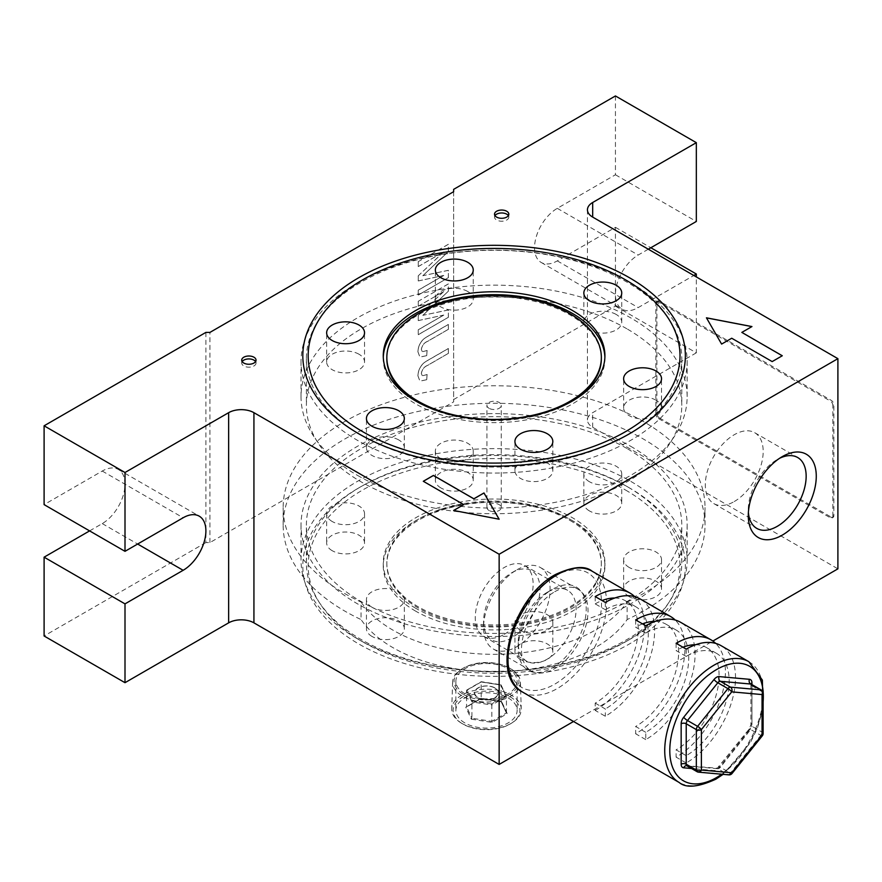<?xml version="1.0" encoding="UTF-8"?>
<svg xmlns="http://www.w3.org/2000/svg" width="882" height="882" viewBox="0 0 882 882"><rect width="100%" height="100%" fill="white"/><g stroke="black" fill="none" stroke-linecap="round" stroke-linejoin="round"><path stroke-width="0.66" stroke-dasharray="4.41 3.31" d="M779.655 458.254A40.914 23.627 120 0 0 777.229 459.544L782.279 456.622L777.229 459.544A40.914 23.627 120 0 0 748.289 509.653A40.914 23.627 120 0 0 748.399 512.398M547.182 592.362L552.231 589.441A48.069 27.75 -60 0 1 586.221 609.065A48.069 27.75 -60 0 1 552.231 667.939A48.069 27.75 -60 0 1 518.241 648.314A48.069 27.75 -60 0 1 552.231 589.441L547.182 592.362A40.914 23.627 120 0 0 518.241 642.471A40.914 23.627 120 0 0 526.719 661.202A40.914 23.627 120 0 0 547.182 659.174A40.914 23.627 120 0 0 573.906 623.122A40.914 23.627 120 0 0 567.633 590.334A40.914 23.627 120 0 0 547.182 592.362M627.124 619.561L627.124 602.053A143.005 82.566 180 0 1 392.964 630.145A143.005 82.566 180 0 1 361.047 602.053L361.047 619.561A143.005 82.566 0 0 0 392.964 647.664A143.005 82.566 0 0 0 627.124 619.561A210.93 121.782 0 0 0 705.027 525.066A210.93 121.782 0 0 0 643.243 438.949A210.93 121.782 0 0 0 413.371 412.544A210.93 121.782 0 0 0 283.155 525.066A210.93 121.782 0 0 0 344.939 611.171A210.93 121.782 0 0 0 361.047 619.561M464.847 722.92A30.627 17.684 180 0 1 455.884 710.418A30.627 17.684 180 0 1 474.781 694.09A30.627 17.684 180 0 1 508.164 697.916A30.627 17.684 180 0 1 517.128 710.418A30.627 17.684 180 0 1 498.22 726.757A30.627 17.684 180 0 1 464.847 722.92M464.847 693.737A30.627 17.684 180 0 1 455.884 681.235A30.627 17.684 180 0 1 474.781 664.896A30.627 17.684 180 0 1 508.164 668.732A30.627 17.684 180 0 1 517.128 681.235A30.627 17.684 180 0 1 498.22 697.563A30.627 17.684 180 0 1 464.847 693.737M361.366 435.3L358.842 433.834L361.366 435.3A187.701 108.365 0 0 0 626.815 435.3A187.701 108.365 0 0 0 681.786 358.665A187.701 108.365 0 0 0 626.815 282.042A187.701 108.365 0 0 0 422.257 258.558A187.701 108.365 0 0 0 306.396 358.665A187.701 108.365 0 0 0 361.366 435.3M626.815 486.379L629.34 487.845A191.273 110.426 0 0 0 358.842 487.845A191.273 110.426 0 0 0 358.842 644.014A191.273 110.426 0 0 0 629.34 644.014A191.273 110.426 0 0 0 629.34 487.845L626.815 486.39A187.701 108.365 180 0 1 626.815 486.39A187.701 108.365 180 0 1 681.786 563.014A187.701 108.365 180 0 1 565.913 663.121A187.701 108.365 180 0 1 361.366 639.637A187.701 108.365 180 0 1 306.396 563.014A187.701 108.365 180 0 1 361.366 486.39A187.701 108.365 180 0 1 626.815 486.379M494.989 215.638A7.155 4.123 0 0 0 494.526 217.093A7.155 4.123 0 0 0 496.621 220.015A7.155 4.123 0 0 0 504.405 220.908A7.155 4.123 0 0 0 508.826 217.093A7.155 4.123 0 0 0 508.363 215.638M242.186 361.587A7.155 4.123 0 0 0 241.723 363.053A7.155 4.123 0 0 0 243.818 365.964A7.155 4.123 0 0 0 251.602 366.868A7.155 4.123 0 0 0 256.023 363.053A7.155 4.123 0 0 0 255.56 361.587M504.195 634.367A40.914 23.627 120 0 0 530.931 598.305A40.914 23.627 120 0 0 524.658 565.516A40.914 23.627 120 0 0 504.195 567.545A40.914 23.627 120 0 0 477.471 603.608A40.914 23.627 120 0 0 483.744 636.396A40.914 23.627 120 0 0 504.195 634.367M734.254 501.549A40.914 23.627 120 0 0 760.979 465.487A40.914 23.627 120 0 0 754.705 432.698A40.914 23.627 120 0 0 734.254 434.727A40.914 23.627 120 0 0 707.518 470.79A40.914 23.627 120 0 0 713.792 503.578A40.914 23.627 120 0 0 734.254 501.549M626.815 448.431A187.701 108.365 0 0 0 422.257 424.948A187.701 108.365 0 0 0 306.396 525.066A187.701 108.365 0 0 0 361.366 601.689A187.701 108.365 0 0 0 565.913 625.173A187.701 108.365 0 0 0 681.786 525.066A187.701 108.365 0 0 0 626.815 448.431M626.815 328.754A187.701 108.365 0 0 0 422.257 305.26A187.701 108.365 0 0 0 306.396 405.378A187.701 108.365 0 0 0 361.366 482.002A187.701 108.365 0 0 0 565.913 505.496A187.701 108.365 0 0 0 681.786 405.378A187.701 108.365 0 0 0 626.815 328.754M489.036 408.3A7.155 4.123 180 0 1 486.941 405.378A7.155 4.123 180 0 1 491.351 401.564A7.155 4.123 180 0 1 499.146 402.457A7.155 4.123 180 0 1 501.241 405.378A7.155 4.123 180 0 1 496.82 409.193A7.155 4.123 180 0 1 489.036 408.3M489.036 510.469A7.155 4.123 180 0 1 486.941 507.547A7.155 4.123 180 0 1 491.351 503.732A7.155 4.123 180 0 1 499.146 504.625A7.155 4.123 180 0 1 501.241 507.547A7.155 4.123 180 0 1 496.82 511.362A7.155 4.123 180 0 1 489.036 510.469M627.124 602.053A210.93 121.782 0 0 0 705.027 507.547A210.93 121.782 0 0 0 643.243 421.431A210.93 121.782 0 0 0 413.371 395.037A210.93 121.782 0 0 0 283.155 507.547A210.93 121.782 0 0 0 344.939 593.663A210.93 121.782 0 0 0 361.047 602.053M418.244 329.78L418.244 334.686L448.332 317.311L448.332 309.946L422.809 315.348L448.332 291.225L448.332 283.916L418.244 301.28L418.244 306.186L443.701 291.479L418.244 315.447L418.244 320.574L443.701 315.083L418.244 329.78L418.244 334.686M417.859 375.644L419.898 381.134L426.645 379.712L427.12 374.541L422.291 375.765L421.331 373.439C422.059 369.448 424.165 366.747 427.638 365.335L448.332 353.384L448.332 348.489L427.913 360.275C421.772 363.384 418.421 368.511 417.859 375.644L419.942 381.167L426.645 379.712M205.892 332.404L205.892 542.573L209.938 542.573L453.635 401.872L453.635 189.365M209.938 542.573L209.938 332.404M453.635 191.703L453.635 401.872M417.859 351.598L419.898 357.089L426.645 355.667L427.12 350.496L422.291 351.709L421.331 349.382C422.059 345.402 424.165 342.701 427.638 341.279L448.332 329.339L448.332 324.444L427.913 336.229C421.772 339.338 418.421 344.465 417.859 351.598L419.942 357.122L426.645 355.667M418.244 290.145L418.244 295.051L448.332 277.676L448.332 270.311L422.809 275.713L448.332 251.579L448.332 244.281L418.244 261.645L418.244 266.54L443.701 251.844L418.244 275.812L418.244 280.939L443.701 275.449L418.244 290.145L418.244 295.051M615.438 95.951L615.438 174.768L557.292 208.339A32.182 18.577 120 0 0 536.267 236.696A32.182 18.577 120 0 0 541.206 262.472A32.182 18.577 120 0 0 557.292 260.885L615.438 227.313L615.438 306.131L453.635 399.546M615.438 227.313L650.828 247.743M615.438 306.131L696.328 352.833L696.328 276.937M615.438 174.768L696.328 221.47M89.6 530.898L102.246 523.599A32.182 18.577 120 0 0 123.26 495.243A32.182 18.577 120 0 0 118.331 469.467A32.182 18.577 120 0 0 102.246 471.054L44.1 504.625M205.892 542.573L44.1 635.988M573.532 721.487L712.854 641.049M696.328 352.833L592.682 412.677A17.872 10.319 0 0 0 587.445 419.975A17.872 10.319 0 0 0 592.682 427.274L837.9 568.846M648.303 249.209L638.182 255.041A32.182 18.577 120 0 0 617.168 283.398A32.182 18.577 120 0 0 622.097 309.185A32.182 18.577 120 0 0 638.182 307.586L693.803 275.482M706.482 317.873L721.608 344.134L731.718 338.291L772.169 361.653L782.235 355.777M741.839 332.459L751.872 326.605M453.712 510.48L499.146 519.222M423.349 481.296L463.756 504.68M426.69 379.745L427.12 374.541M427.164 374.574L422.335 375.787L421.331 373.439M421.387 373.461C422.114 369.481 424.22 366.78 427.693 365.357L448.332 353.384M448.387 353.417L448.332 348.489M448.387 348.522L427.968 360.308C421.828 363.417 418.476 368.544 417.914 375.666M426.69 355.7L427.12 350.496M427.164 350.518L422.335 351.742L421.331 349.382M421.387 349.415C422.114 345.424 424.22 342.723 427.693 341.312L448.332 329.339M448.387 329.372L448.332 324.444M448.387 324.466L427.968 336.262C421.828 339.372 418.476 344.487 417.914 351.62M418.3 334.708L448.332 317.311M448.387 317.344L448.332 309.946M448.387 309.979L422.809 315.348M422.853 315.381L448.332 291.225M448.387 291.247L448.332 283.916M448.387 283.938L418.244 301.28M418.3 301.313L418.244 306.186M418.3 306.208L443.701 291.479M443.756 291.512L418.244 315.447M418.3 315.48L418.244 320.574M418.3 320.596L443.701 315.083M443.756 315.117L418.3 329.813M418.3 295.073L448.332 277.676M448.387 277.709L448.332 270.311M448.387 270.333L422.809 275.713M422.853 275.746L448.332 251.579M448.387 251.613L448.332 244.281M448.387 244.303L418.244 261.645M418.3 261.678L418.244 266.54M418.3 266.573L443.701 251.844M443.756 251.877L418.244 275.812M418.3 275.846L418.244 280.939M418.3 280.961L443.701 275.449M443.756 275.482L418.3 290.178M630.597 282.769A193.059 111.463 180 0 1 630.608 282.78A193.059 111.463 180 0 1 687.144 361.587A193.059 111.463 180 0 1 567.964 464.571A193.059 111.463 180 0 1 357.574 440.405A193.059 111.463 180 0 1 301.027 361.587A193.059 111.463 180 0 1 357.574 282.78A193.059 111.463 180 0 1 630.597 282.769L627.444 280.95L630.608 282.78M547.281 462.94A18.952 10.937 0 0 0 526.631 460.569A18.952 10.937 0 0 0 514.934 470.679A18.952 10.937 0 0 0 520.479 478.408A18.952 10.937 0 0 0 541.129 480.778A18.952 10.937 0 0 0 552.827 470.679A18.952 10.937 0 0 0 547.281 462.94M655.976 400.174A18.952 10.937 0 0 0 635.327 397.804A18.952 10.937 0 0 0 623.629 407.914A18.952 10.937 0 0 0 629.186 415.654A18.952 10.937 0 0 0 649.836 418.024A18.952 10.937 0 0 0 661.533 407.914A18.952 10.937 0 0 0 655.976 400.174M616.187 314.444A18.952 10.937 0 0 0 595.537 312.074A18.952 10.937 0 0 0 583.84 322.184A18.952 10.937 0 0 0 589.397 329.923A18.952 10.937 0 0 0 610.046 332.293A18.952 10.937 0 0 0 621.744 322.184A18.952 10.937 0 0 0 616.187 314.444M398.785 439.964A18.952 10.937 0 0 0 378.135 437.593A18.952 10.937 0 0 0 366.438 447.703A18.952 10.937 0 0 0 371.983 455.443A18.952 10.937 0 0 0 392.633 457.813A18.952 10.937 0 0 0 404.331 447.703A18.952 10.937 0 0 0 398.785 439.964M358.996 354.233A18.952 10.937 0 0 0 338.346 351.863A18.952 10.937 0 0 0 326.649 361.973A18.952 10.937 0 0 0 332.194 369.701A18.952 10.937 0 0 0 352.844 372.083A18.952 10.937 0 0 0 364.542 361.973A18.952 10.937 0 0 0 358.996 354.233M467.703 291.479A18.952 10.937 0 0 0 447.053 289.109A18.952 10.937 0 0 0 435.355 299.207A18.952 10.937 0 0 0 440.901 306.947A18.952 10.937 0 0 0 461.551 309.317A18.952 10.937 0 0 0 473.248 299.207A18.952 10.937 0 0 0 467.703 291.479M383.284 357.21A110.834 63.989 0 0 0 383.262 358.665A110.834 63.989 0 0 0 415.72 403.912A110.834 63.989 0 0 0 536.499 417.792A110.834 63.989 0 0 0 604.92 358.665A110.834 63.989 0 0 0 604.887 357.21M357.574 475.431A193.059 111.463 0 0 0 567.964 499.598A193.059 111.463 0 0 0 687.144 396.624A193.059 111.463 0 0 0 630.597 317.807A193.059 111.463 0 0 0 420.207 293.64A193.059 111.463 0 0 0 301.027 396.624A193.059 111.463 0 0 0 357.574 475.431M625.547 490.028A185.904 107.328 180 0 1 625.547 641.82A185.904 107.328 180 0 1 362.634 641.82L357.574 638.91A193.059 111.463 0 0 0 630.608 638.91A193.059 111.463 0 0 0 687.144 560.092A193.059 111.463 0 0 0 630.597 481.274A193.059 111.463 0 0 0 420.207 457.119A193.059 111.463 0 0 0 301.027 560.092A193.059 111.463 0 0 0 357.574 638.91L362.634 641.82A185.904 107.328 180 0 1 362.634 490.028A185.904 107.328 180 0 1 625.547 490.028M629.186 567.446A18.952 10.937 180 0 1 623.629 559.706A18.952 10.937 180 0 1 635.327 549.607A18.952 10.937 180 0 1 655.976 551.978A18.952 10.937 180 0 1 661.533 559.706A18.952 10.937 180 0 1 649.836 569.816A18.952 10.937 180 0 1 629.186 567.446M629.186 596.64A18.952 10.937 180 0 1 623.629 588.9A18.952 10.937 180 0 1 635.327 578.79A18.952 10.937 180 0 1 655.976 581.161A18.952 10.937 180 0 1 661.533 588.9A18.952 10.937 180 0 1 649.836 599.01A18.952 10.937 180 0 1 629.186 596.64M520.479 630.2A18.952 10.937 180 0 1 514.934 622.471A18.952 10.937 180 0 1 526.631 612.362A18.952 10.937 180 0 1 547.281 614.732A18.952 10.937 180 0 1 552.827 622.471A18.952 10.937 180 0 1 541.129 632.581A18.952 10.937 180 0 1 520.479 630.2M520.479 659.394A18.952 10.937 180 0 1 514.934 651.666A18.952 10.937 180 0 1 526.631 641.556A18.952 10.937 180 0 1 547.281 643.926A18.952 10.937 180 0 1 552.827 651.666A18.952 10.937 180 0 1 541.129 661.765A18.952 10.937 180 0 1 520.479 659.394M371.983 607.235A18.952 10.937 180 0 1 366.438 599.495A18.952 10.937 180 0 1 378.135 589.385A18.952 10.937 180 0 1 398.785 591.767A18.952 10.937 180 0 1 404.331 599.495A18.952 10.937 180 0 1 392.633 609.605A18.952 10.937 180 0 1 371.983 607.235M371.983 636.429A18.952 10.937 180 0 1 366.438 628.69A18.952 10.937 180 0 1 378.135 618.58A18.952 10.937 180 0 1 398.785 620.95A18.952 10.937 180 0 1 404.331 628.69A18.952 10.937 180 0 1 392.633 638.8A18.952 10.937 180 0 1 371.983 636.429M589.397 481.715A18.952 10.937 180 0 1 583.84 473.976A18.952 10.937 180 0 1 595.537 463.866A18.952 10.937 180 0 1 616.187 466.236A18.952 10.937 180 0 1 621.744 473.976A18.952 10.937 180 0 1 610.046 484.086A18.952 10.937 180 0 1 589.397 481.715M589.397 510.899A18.952 10.937 180 0 1 583.84 503.17A18.952 10.937 180 0 1 595.537 493.06A18.952 10.937 180 0 1 616.187 495.43A18.952 10.937 180 0 1 621.744 503.17A18.952 10.937 180 0 1 610.046 513.28A18.952 10.937 180 0 1 589.397 510.899M440.901 458.739A18.952 10.937 180 0 1 435.355 451A18.952 10.937 180 0 1 447.053 440.901A18.952 10.937 180 0 1 467.703 443.271A18.952 10.937 180 0 1 473.248 451A18.952 10.937 180 0 1 461.551 461.11A18.952 10.937 180 0 1 440.901 458.739M440.901 487.933A18.952 10.937 180 0 1 435.355 480.194A18.952 10.937 180 0 1 447.053 470.084A18.952 10.937 180 0 1 467.703 472.465A18.952 10.937 180 0 1 473.248 480.194A18.952 10.937 180 0 1 461.551 490.304A18.952 10.937 180 0 1 440.901 487.933M332.194 521.505A18.952 10.937 180 0 1 326.649 513.765A18.952 10.937 180 0 1 338.346 503.655A18.952 10.937 180 0 1 358.996 506.025A18.952 10.937 180 0 1 364.542 513.765A18.952 10.937 180 0 1 352.844 523.875A18.952 10.937 180 0 1 332.194 521.505M332.194 550.688A18.952 10.937 180 0 1 326.649 542.959A18.952 10.937 180 0 1 338.346 532.849A18.952 10.937 180 0 1 358.996 535.22A18.952 10.937 180 0 1 364.542 542.959A18.952 10.937 180 0 1 352.844 553.069A18.952 10.937 180 0 1 332.194 550.688M415.72 611.171A110.834 63.989 180 0 1 383.262 565.924A110.834 63.989 180 0 1 451.672 506.808A110.834 63.989 180 0 1 572.462 520.678A110.834 63.989 180 0 1 604.92 565.924A110.834 63.989 180 0 1 536.499 625.04A110.834 63.989 180 0 1 415.72 611.171M415.72 608.26A110.834 63.989 180 0 1 383.262 563.014A110.834 63.989 180 0 1 451.672 503.898A110.834 63.989 180 0 1 572.462 517.767A110.834 63.989 180 0 1 604.92 563.014A110.834 63.989 180 0 1 536.499 622.13A110.834 63.989 180 0 1 415.72 608.26M630.597 446.248A193.059 111.463 180 0 1 687.144 525.066A193.059 111.463 180 0 1 567.964 628.039A193.059 111.463 180 0 1 357.574 603.872A193.059 111.463 180 0 1 301.027 525.066A193.059 111.463 180 0 1 420.207 422.081A193.059 111.463 180 0 1 630.597 446.248M569.926 520.391A107.251 61.927 180 0 1 601.348 564.182A107.251 61.927 180 0 1 535.131 621.391A107.251 61.927 180 0 1 418.244 607.963A107.251 61.927 180 0 1 386.834 564.182A107.251 61.927 180 0 1 453.039 506.963A107.251 61.927 180 0 1 569.926 520.391M569.926 519.222A107.251 61.927 180 0 1 601.348 563.014A107.251 61.927 180 0 1 535.131 620.222A107.251 61.927 180 0 1 418.244 606.794A107.251 61.927 180 0 1 386.834 563.014A107.251 61.927 180 0 1 453.039 505.805A107.251 61.927 180 0 1 569.926 519.222M416.999 401.729A107.251 61.927 0 0 0 418.244 402.457A107.251 61.927 0 0 0 571.172 401.729M601.348 358.665A107.251 61.927 0 0 0 569.926 314.885A107.251 61.927 0 0 0 453.039 301.457A107.251 61.927 0 0 0 386.834 358.665M511.781 572.76A39.899 23.031 -60 0 1 539.993 589.044A39.899 23.031 -60 0 1 511.781 637.918A39.899 23.031 -60 0 1 483.568 621.623A39.899 23.031 -60 0 1 511.781 572.76L516.841 569.838A47.055 27.166 120 0 0 483.568 627.466A47.055 27.166 120 0 0 493.314 648.998A47.055 27.166 120 0 0 516.841 646.671A47.055 27.166 120 0 0 547.579 605.206A47.055 27.166 120 0 0 540.368 567.512A47.055 27.166 120 0 0 516.841 569.838L511.781 572.76M728.874 774.87A3.572 2.822 95.1 0 1 727.926 774.561A3.572 2.062 120 0 0 729.193 774.22A3.572 2.062 120 0 0 730.461 773.106L720.351 767.263A3.572 0.761 -141.2 0 0 718.819 766.822A3.572 0.761 -141.2 0 0 719.084 767.605A7.155 4.123 120 0 1 716.559 769.843A7.155 4.123 120 0 1 714.023 770.526L691.576 768.52M554.756 591.734A47.055 27.166 -60 0 1 578.283 589.397A47.055 27.166 -60 0 1 585.494 627.102A47.055 27.166 -60 0 1 554.756 668.567A47.055 27.166 -60 0 1 531.24 670.893A47.055 27.166 -60 0 1 524.029 633.188A47.055 27.166 -60 0 1 554.756 591.734M686.218 649.119L686.218 656.417A60.781 35.093 -60 0 1 716.603 653.408A60.781 35.093 -60 0 1 725.919 702.105A60.781 35.093 -60 0 1 686.218 755.665L686.218 762.963A69.711 40.252 120 0 0 731.762 701.532A69.711 40.252 120 0 0 721.079 645.668M686.218 762.963L676.108 757.131A69.711 40.252 120 0 0 720.153 700.319A69.711 40.252 120 0 0 715.655 643.386M645.767 625.768L645.767 633.067A60.781 35.093 -60 0 1 676.163 630.057A60.781 35.093 -60 0 1 685.479 678.754A60.781 35.093 -60 0 1 645.767 732.314L645.767 739.612A69.711 40.252 120 0 0 691.312 678.181A69.711 40.252 120 0 0 680.628 622.317M645.767 739.612L635.657 733.78A69.711 40.252 120 0 0 679.713 676.968A69.711 40.252 120 0 0 675.204 620.035M614.754 598.018A60.781 35.093 -60 0 1 625.603 600.863A60.781 35.093 -60 0 1 634.919 649.571A60.781 35.093 -60 0 1 595.207 703.119L595.207 710.418L605.317 716.261A69.711 40.252 120 0 0 650.861 654.83A69.711 40.252 120 0 0 640.178 598.966M595.207 710.418A69.711 40.252 120 0 0 639.263 653.617A69.711 40.252 120 0 0 634.753 596.684M698.544 772.158A3.572 2.822 95.1 0 1 697.596 771.849L687.486 766.017L717.816 768.718L727.926 774.561L697.596 771.849A3.572 2.062 120 0 1 697.067 771.695M731.983 773.547A3.572 0.761 38.8 0 1 730.461 773.106L760.791 735.368A3.572 0.761 38.8 0 0 762.313 735.808M595.207 703.119L605.317 708.963L605.317 716.261M605.317 602.417L605.317 609.716A60.781 35.093 -60 0 1 635.713 606.706A60.781 35.093 -60 0 1 645.029 655.403A60.781 35.093 -60 0 1 605.317 708.963M595.207 596.574L595.207 603.872L605.317 609.716M595.207 603.872A60.781 35.093 -60 0 1 602.086 600.543M645.767 732.314L635.657 726.481L635.657 733.78M645.767 633.067L635.657 627.223A60.781 35.093 -60 0 1 642.526 623.894M635.657 619.925L635.657 627.223M655.205 621.369A60.781 35.093 -60 0 1 666.042 624.213A60.781 35.093 -60 0 1 675.358 672.922A60.781 35.093 -60 0 1 635.657 726.481M686.218 755.665L676.108 749.832L676.108 757.131M686.218 656.417L676.108 650.585A60.781 35.093 -60 0 1 682.977 647.256M676.108 643.287L676.108 650.585M695.655 644.72A60.781 35.093 -60 0 1 706.493 647.564A60.781 35.093 -60 0 1 715.809 696.273A60.781 35.093 -60 0 1 676.108 749.832M656.892 413.548L655.877 414.132A3.572 2.062 -120 0 0 658.413 418.509L659.416 417.936A3.572 2.062 60 0 1 656.892 413.548L656.892 302.625A3.572 2.062 60 0 1 657.63 300.994A3.572 2.062 60 0 1 659.416 301.17L831.329 400.417A3.572 2.062 60 0 1 833.854 404.794L832.84 405.378A3.572 2.062 -120 0 0 830.315 401.001L831.329 400.417M658.413 418.509L830.315 517.767A3.572 2.062 -120 0 0 832.101 517.943A3.572 2.062 -120 0 0 832.84 516.301L833.854 515.716L833.854 404.794M833.854 515.716A3.572 2.062 60 0 1 833.115 517.359A3.572 2.062 60 0 1 831.329 517.183L830.315 517.767M659.416 417.936L831.329 517.183M832.84 516.301L832.84 405.378M659.416 301.17L658.413 301.754L830.315 401.001M658.413 301.754A3.572 2.062 -120 0 0 656.627 301.567A3.572 2.062 -120 0 0 655.877 303.21L656.892 302.625M655.877 414.132L655.877 303.21M510.116 696.791A33.395 19.283 180 0 1 511.24 723.372A33.395 19.283 180 0 1 462.896 724.056A33.395 19.283 180 0 1 461.771 723.372A33.395 19.283 180 0 1 463.48 696.46A33.395 19.283 180 0 1 510.116 696.791M461.936 723.438A34.751 20.066 0 0 0 512.244 722.733A34.751 20.066 0 0 0 521.251 708.896A34.751 20.066 0 0 0 511.075 695.071A34.751 20.066 0 0 0 473.502 690.65A34.751 20.066 0 0 0 451.76 708.896A34.751 20.066 0 0 0 460.757 722.733A34.751 20.066 0 0 0 461.936 723.438M463.568 694.476A32.436 18.731 0 0 0 509.443 694.476A32.436 18.731 0 0 0 509.443 667.994L510.48 668.589A33.902 19.58 180 0 1 520.402 682.073A33.902 19.58 180 0 1 499.763 700.451A33.902 19.58 180 0 1 462.532 696.273A33.902 19.58 180 0 1 452.598 682.073A33.902 19.58 180 0 1 462.532 668.589A33.902 19.58 180 0 1 510.48 668.589L509.443 667.994A32.436 18.731 0 0 0 463.568 667.994A32.436 18.731 0 0 0 463.568 694.476M491.638 703.957L472.487 701.003L467.361 689.944L466.567 690.408L481.374 681.863L501.097 685.06L481.164 681.984L481.164 698.323L501.097 701.411L506.444 712.921L506.444 696.582L505.64 695.865L491.638 703.957L491.847 705.005L506.444 696.582L501.097 685.06L501.097 701.411L501.682 701.664L480.944 698.456L465.773 707.221L480.944 698.456M481.374 681.863L466.567 690.408L466.567 706.758L465.773 707.221L471.33 719.183L471.914 718.268L466.567 706.758M466.567 690.408L471.914 701.918L471.914 718.268L491.847 721.355L491.847 705.005L471.914 701.918L472.487 701.003M506.444 696.582L500.513 684.818M501.097 701.411L501.682 701.664L501.097 701.411M471.33 719.183L492.057 722.391L507.238 713.626L501.682 701.664M492.057 722.391L491.847 721.355L506.444 712.921M592.682 427.274L592.682 412.677M557.292 260.885L638.182 307.586M557.292 208.339L638.182 255.041M102.246 471.054L183.136 517.767M102.246 523.599L137.636 544.029M554.756 576.144A66.139 38.191 -60 0 1 601.535 603.145A66.139 38.191 -60 0 1 554.756 684.145A66.139 38.191 -60 0 1 507.988 657.145A66.139 38.191 -60 0 1 554.756 576.144M522.431 691.984A69.711 40.252 120 0 0 557.292 688.533A69.711 40.252 120 0 0 602.836 627.091A69.711 40.252 120 0 0 592.142 571.227M748.884 661.721A69.711 40.252 -60 0 1 759.567 717.584A69.711 40.252 -60 0 1 714.023 779.027A69.711 40.252 -60 0 1 679.173 782.477M721.752 774.231A66.139 38.191 120 0 0 763.106 701.874M763.106 733.57A3.572 2.062 180 0 0 762.059 732.104L751.949 726.272L751.949 685.821L762.059 691.653L762.059 732.104A3.572 2.062 -60 0 1 760.791 735.368L750.681 729.524L720.351 767.263A3.572 2.062 -60 0 1 719.084 768.387A3.572 2.062 -60 0 1 717.816 768.718A3.572 2.822 -84.9 0 0 716.868 768.42A3.572 2.822 -84.9 0 0 714.023 770.526M751.949 684.608L751.949 723.35A3.572 2.062 0 0 0 750.902 724.806A3.572 2.062 0 0 0 751.949 726.272A3.572 2.062 120 0 1 750.681 729.524A3.572 0.761 -141.2 0 0 749.16 729.083A3.572 0.761 -141.2 0 0 749.424 729.866A7.155 4.123 120 0 0 751.949 723.35M749.424 729.866L719.084 767.605M686.813 765.752A3.572 2.822 -84.9 0 1 687.486 766.017A3.572 2.062 -60 0 1 686.957 765.852M751.21 684.178A3.572 2.062 -60 0 1 751.949 685.821A3.572 2.062 0 0 1 750.902 684.355L750.836 683.826M763.106 693.12A3.572 2.062 180 0 0 762.059 691.653A3.572 2.062 120 0 0 761.32 690.022M750.957 683.991A3.572 2.062 0 0 0 750.902 684.355L750.902 724.806L749.16 729.083L717.298 768.211L686.538 765.708M477.934 697.86A12.128 7.001 0 0 0 495.078 697.86A12.128 7.001 0 0 0 495.078 687.96A12.128 7.001 0 0 0 477.934 687.96A12.128 7.001 0 0 0 477.934 697.86M494.813 688.026A11.753 6.791 180 0 1 494.813 697.629A11.753 6.791 180 0 1 478.187 697.629A11.753 6.791 180 0 1 478.187 688.026A11.753 6.791 180 0 1 494.813 688.026M455.884 681.235L455.884 710.418M361.366 486.39L358.842 487.845M494.526 217.093L494.526 214.172M241.723 363.053L241.723 360.132M524.658 565.516L567.633 590.334M754.705 432.698L797.681 457.515M306.396 563.014L306.396 525.066M306.396 358.665L306.396 405.378M486.941 507.547L486.941 405.378M283.155 525.066L283.155 507.547M705.027 525.066L705.027 507.547M501.241 507.547L501.241 405.378M681.786 358.665L681.786 405.378M681.786 563.014L681.786 525.066M587.445 209.795L587.445 419.975M541.206 262.472L622.097 309.185M118.331 469.467L199.233 516.168M713.792 503.578L756.767 528.384M483.744 636.396L526.719 661.202M256.023 363.053L256.023 360.132M508.826 217.093L508.826 214.172M626.815 435.3L629.34 433.834M517.128 681.235L517.128 710.418M518.241 642.471L518.241 648.314M748.289 509.653L748.289 515.496M514.934 470.679L514.934 441.485M623.629 407.914L623.629 378.72M583.84 322.184L583.84 292.989M366.438 447.703L366.438 418.509M326.649 361.973L326.649 332.779M435.355 299.207L435.355 270.024M383.262 358.665L383.262 355.755M687.144 396.624L687.144 361.587M301.027 396.624L301.027 361.587M604.92 358.665L604.92 355.755M473.248 299.207L473.248 270.024M364.542 361.973L364.542 332.779M404.331 447.703L404.331 418.509M621.744 322.184L621.744 292.989M661.533 407.914L661.533 378.72M552.827 470.679L552.827 441.485M362.634 279.859L357.574 282.78M625.547 641.82L630.608 638.91M623.629 559.706L623.629 588.9M514.934 622.471L514.934 651.666M366.438 599.495L366.438 628.69M583.84 473.976L583.84 503.17M435.355 451L435.355 480.194M326.649 513.765L326.649 542.959M383.262 563.014L383.262 565.924M687.144 525.066L687.144 560.092M301.027 525.066L301.027 560.092M604.92 563.014L604.92 565.924M364.542 513.765L364.542 542.959M473.248 451L473.248 480.194M621.744 473.976L621.744 503.17M404.331 599.495L404.331 628.69M552.827 622.471L552.827 651.666M661.533 559.706L661.533 588.9M601.348 564.182L601.348 563.014M386.834 564.182L386.834 563.014M763.106 708.621L757.318 728.389L750.328 742.754L723.119 774.352M540.368 567.512L578.283 589.397M493.314 648.998L531.24 670.893M483.568 621.623L483.568 627.466M625.603 600.863L635.713 606.706M676.163 630.057L666.042 624.213M716.603 653.408L706.493 647.564M657.63 300.994L656.627 301.567M833.115 517.359L832.101 517.943M511.24 723.372L512.244 722.733M520.402 682.073L521.251 708.896M452.598 682.073L451.76 708.896M501.064 684.884L506.389 696.372M466.798 690.033L481.219 681.698L500.866 684.73M501.34 701.741L481.076 698.61L466.335 707.132M506.488 713.13L501.13 701.598M463.568 667.994L462.532 668.589M461.771 723.372L460.757 722.733"/><path stroke-width="1.32" d="M782.279 456.622L782.279 456.622A48.069 27.75 -60 0 1 816.269 476.247A48.069 27.75 -60 0 1 782.279 535.12A48.069 27.75 -60 0 1 748.289 515.496A48.069 27.75 -60 0 1 782.279 456.622L782.279 456.622M748.399 512.398A40.914 23.627 120 0 0 756.767 528.384A40.914 23.627 120 0 0 777.229 526.356A40.914 23.627 120 0 0 803.954 490.304A40.914 23.627 120 0 0 797.681 457.515A40.914 23.627 120 0 0 779.655 458.254M358.842 433.834L358.842 433.834A191.273 110.426 180 0 1 358.842 277.665A191.273 110.426 180 0 1 629.34 277.665A191.273 110.426 180 0 1 629.34 433.834A191.273 110.426 180 0 1 358.842 433.834M506.731 211.261A7.155 4.123 0 0 0 498.936 210.357A7.155 4.123 0 0 0 494.526 214.172A7.155 4.123 0 0 0 496.621 217.093A7.155 4.123 0 0 0 504.405 217.986A7.155 4.123 0 0 0 508.826 214.172A7.155 4.123 0 0 0 506.731 211.261M508.363 215.638A7.155 4.123 0 0 0 506.731 214.172A7.155 4.123 0 0 0 494.989 215.638M253.928 357.21A7.155 4.123 0 0 0 246.133 356.317A7.155 4.123 0 0 0 241.723 360.132A7.155 4.123 0 0 0 243.818 363.053A7.155 4.123 0 0 0 251.602 363.946A7.155 4.123 0 0 0 256.023 360.132A7.155 4.123 0 0 0 253.928 357.21M255.56 361.587A7.155 4.123 0 0 0 253.928 360.132A7.155 4.123 0 0 0 242.186 361.587M44.1 425.808L205.892 332.404L209.938 332.404L453.635 191.703L453.635 189.365L615.438 95.951L696.328 142.663L592.682 202.496L592.682 217.093L837.9 358.665L499.146 554.249L253.928 412.677L253.928 622.846A17.872 10.319 0 0 0 228.647 622.846L125.001 682.69L125.001 603.872L183.136 570.301A32.182 18.577 120 0 0 204.161 541.956A32.182 18.577 120 0 0 199.233 516.168A32.182 18.577 120 0 0 183.136 517.767L125.001 551.327L125.001 472.509L44.1 425.808L44.1 504.625L125.001 551.327M650.828 247.743L696.328 274.015L696.328 276.937M499.146 519.222L483.975 492.95L473.866 498.782L433.415 475.431L423.305 481.274L463.756 504.625L453.635 510.458L499.146 519.222M741.839 332.404L751.949 326.56L706.438 317.807L721.608 344.079L731.718 338.236L772.169 361.587L782.279 355.755L741.839 332.404L782.235 355.777M228.647 622.846L228.647 412.677L125.001 472.509M228.647 412.677A17.872 10.319 180 0 1 253.928 412.677M592.682 217.093A17.872 10.319 180 0 1 587.445 209.795A17.872 10.319 180 0 1 592.682 202.496M648.303 249.209L696.328 221.47L696.328 142.663M89.6 530.898L44.1 557.17L44.1 635.988L125.001 682.69M44.1 557.17L125.001 603.872M573.532 721.487L499.146 764.429L499.146 554.249M712.854 641.049L837.9 568.846L837.9 358.665M499.146 764.429L253.928 622.846M693.803 275.482L696.328 274.015M751.872 326.605L706.482 317.873M463.756 504.625L453.712 510.48M499.102 519.211L483.975 493.005L473.866 498.848L433.415 475.497L423.349 481.296M362.634 431.651A185.904 107.328 0 0 0 625.547 431.651A185.904 107.328 0 0 0 625.547 279.859L627.444 280.95L625.547 279.859A185.904 107.328 0 0 0 362.634 279.859A185.904 107.328 0 0 0 362.634 431.651M547.281 433.746A18.952 10.937 0 0 0 526.631 431.375A18.952 10.937 0 0 0 514.934 441.485A18.952 10.937 0 0 0 520.479 449.225A18.952 10.937 0 0 0 541.129 451.595A18.952 10.937 0 0 0 552.827 441.485A18.952 10.937 0 0 0 547.281 433.746M655.976 370.991A18.952 10.937 0 0 0 635.327 368.621A18.952 10.937 0 0 0 623.629 378.72A18.952 10.937 0 0 0 629.186 386.459A18.952 10.937 0 0 0 649.836 388.83A18.952 10.937 0 0 0 661.533 378.72A18.952 10.937 0 0 0 655.976 370.991M616.187 285.261A18.952 10.937 0 0 0 595.537 282.879A18.952 10.937 0 0 0 583.84 292.989A18.952 10.937 0 0 0 589.397 300.729A18.952 10.937 0 0 0 610.046 303.099A18.952 10.937 0 0 0 621.744 292.989A18.952 10.937 0 0 0 616.187 285.261M398.785 410.78A18.952 10.937 0 0 0 378.135 408.41A18.952 10.937 0 0 0 366.438 418.509A18.952 10.937 0 0 0 371.983 426.249A18.952 10.937 0 0 0 392.633 428.619A18.952 10.937 0 0 0 404.331 418.509A18.952 10.937 0 0 0 398.785 410.78M358.996 325.039A18.952 10.937 0 0 0 338.346 322.669A18.952 10.937 0 0 0 326.649 332.779A18.952 10.937 0 0 0 332.194 340.518A18.952 10.937 0 0 0 352.844 342.889A18.952 10.937 0 0 0 364.542 332.779A18.952 10.937 0 0 0 358.996 325.039M467.703 262.285A18.952 10.937 0 0 0 447.053 259.914A18.952 10.937 0 0 0 435.355 270.024A18.952 10.937 0 0 0 440.901 277.753A18.952 10.937 0 0 0 461.551 280.123A18.952 10.937 0 0 0 473.248 270.024A18.952 10.937 0 0 0 467.703 262.285M572.462 310.508A110.834 63.989 0 0 0 451.672 296.639A110.834 63.989 0 0 0 383.262 355.755A110.834 63.989 0 0 0 415.72 401.001A110.834 63.989 0 0 0 536.499 414.871A110.834 63.989 0 0 0 604.92 355.755A110.834 63.989 0 0 0 572.462 310.508M604.887 357.21A110.834 63.989 0 0 0 572.462 313.43A110.834 63.989 0 0 0 452.841 299.274A110.834 63.989 0 0 0 383.284 357.21M418.244 401.288A107.251 61.927 0 0 0 535.131 414.716A107.251 61.927 0 0 0 601.348 357.508A107.251 61.927 0 0 0 569.926 313.716A107.251 61.927 0 0 0 453.039 300.288A107.251 61.927 0 0 0 386.834 357.508A107.251 61.927 0 0 0 418.244 401.288M571.172 401.729A107.251 61.927 0 0 0 601.348 358.665L601.348 357.508M386.834 357.508L386.834 358.665A107.251 61.927 0 0 0 416.999 401.729M763.106 733.57L763.106 693.12A3.572 3.572 0 0 0 761.32 690.022A3.572 2.062 120 0 0 760.791 689.856A3.572 2.822 95.1 0 1 762.059 694.575L731.718 691.863L701.388 729.601A3.572 2.062 180 0 1 696.328 729.601L686.218 723.769L686.218 764.22L696.328 770.052L696.328 729.601A3.572 2.062 120 0 1 697.596 726.349L727.926 688.61A3.572 0.761 38.8 0 1 731.718 691.863A3.572 2.822 95.1 0 0 730.461 687.144L760.791 689.856L750.681 684.024L720.351 681.312L730.461 687.144A3.572 2.062 120 0 0 729.193 687.486A3.572 2.062 120 0 0 727.926 688.61L717.816 682.767L687.486 720.506L697.596 726.349A3.572 0.761 38.8 0 1 701.388 729.601L701.388 770.052L731.718 772.764A3.572 2.822 95.1 0 1 728.874 774.87A3.572 3.572 0 0 0 731.983 773.547L762.313 735.808A3.572 3.572 0 0 0 763.106 733.57A3.572 2.062 180 0 1 762.059 735.026A3.572 0.761 38.8 0 1 762.313 735.808M748.884 661.721L721.079 645.668A69.711 40.252 120 0 0 686.218 649.119L676.108 643.287A69.711 40.252 120 0 1 710.969 639.825L680.628 622.317A69.711 40.252 120 0 0 645.767 625.768L635.657 619.925A69.711 40.252 120 0 1 670.518 616.474L640.178 598.966A69.711 40.252 120 0 0 605.317 602.417L595.207 596.574A69.711 40.252 120 0 1 630.068 593.123L592.142 571.227A69.711 40.252 120 0 0 557.292 574.678A69.711 40.252 120 0 0 511.747 636.12A69.711 40.252 120 0 0 522.431 691.984L679.173 782.477A69.711 40.252 -60 0 1 668.479 726.614A69.711 40.252 -60 0 1 714.023 665.171A69.711 40.252 -60 0 1 748.884 661.721L762.357 680.066L763.106 708.621M715.655 643.386A69.711 40.252 120 0 0 710.969 639.825M675.204 620.035A69.711 40.252 120 0 0 670.518 616.474M634.753 596.684A69.711 40.252 120 0 0 630.068 593.123M691.576 768.52L683.693 767.814A7.155 4.123 120 0 1 681.158 764.22A3.572 2.062 0 0 1 686.218 764.22A3.572 2.062 -60 0 0 686.957 765.852L697.067 771.695A3.572 2.062 120 0 1 696.328 770.052A3.572 2.062 180 0 0 701.388 770.052A3.572 2.822 95.1 0 1 698.544 772.158L728.874 774.87M763.106 693.12A3.572 2.062 180 0 1 762.059 694.575L762.059 735.026L731.718 772.764A3.572 0.761 38.8 0 1 731.983 773.547M602.086 600.543A60.781 35.093 -60 0 1 614.754 598.018M642.526 623.894A60.781 35.093 -60 0 1 655.205 621.369M682.977 647.256A60.781 35.093 -60 0 1 695.655 644.72M137.636 544.029L183.136 570.301M763.106 701.874A66.139 38.191 120 0 0 716.559 669.559A66.139 38.191 120 0 0 669.791 750.56A66.139 38.191 120 0 0 716.559 777.56A66.139 38.191 120 0 0 721.752 774.231M717.816 682.767A3.572 2.062 -60 0 1 719.084 681.654A3.572 2.062 -60 0 1 720.351 681.312A3.572 2.822 -84.9 0 1 719.084 676.593A7.155 4.123 120 0 0 714.023 679.515A3.572 0.761 -141.2 0 0 717.816 682.767M681.158 764.22L681.158 723.769A7.155 4.123 120 0 1 683.693 717.253L714.023 679.515M719.084 676.593L749.424 679.305A3.572 2.822 -84.9 0 0 750.681 684.024A3.572 2.062 -60 0 1 751.21 684.178L761.32 690.022M751.949 684.608L751.949 682.9A7.155 4.123 120 0 0 749.424 679.305M681.158 723.769A3.572 2.062 0 0 1 686.218 723.769A3.572 2.062 -60 0 1 687.486 720.506A3.572 0.761 -141.2 0 1 683.693 717.253M686.813 765.752A3.572 2.822 -84.9 0 0 686.538 765.708A3.572 2.822 -84.9 0 0 683.693 767.814M751.949 682.9A3.572 2.062 0 0 0 750.957 683.991M522.431 691.984C489.4 675.656 513.71 596.441 555.506 574.502C572.87 566.476 585.086 565.384 592.142 571.227M723.119 774.352L715.809 779.203C698.18 787.229 685.964 788.321 679.173 782.477M697.067 771.695A3.572 3.572 0 0 0 698.544 772.158"/></g></svg>
